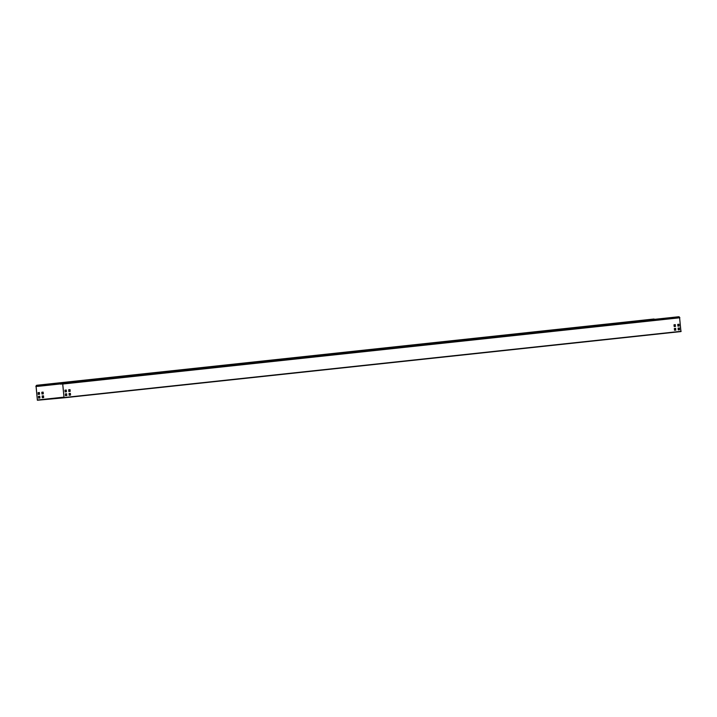 <?xml version="1.0" encoding="UTF-8"?>
<svg xmlns="http://www.w3.org/2000/svg" width="717" height="717" viewBox="0 0 717 717"><rect width="100%" height="100%" fill="white"/><g stroke="black" fill="none" stroke-linecap="round" stroke-linejoin="round"><path stroke-width="1.08" d="M36.074 386.051L36.298 386.105A0.744 0.681 -96.1 0 1 37.481 385.782L37.929 386.355L37.651 385.621A0.995 0.905 -96.1 0 0 36.074 386.051L37.383 400.247L64.046 397.801L62.666 383.604A0.995 0.905 -96.1 0 0 61.026 383.47L60.9 384.24L62.451 383.703A0.744 0.681 -96.1 0 0 61.232 383.595L60.9 384.24M680.953 331.568L64.046 397.801L680.953 331.568L679.564 317.371A0.995 0.905 -96.1 0 0 678.623 316.753L61.716 382.986M37.625 385.961L36.074 386.472L37.356 400.005L64.019 397.55L62.737 384.025M66.806 395.497L66.645 393.767L65.301 393.911L65.462 395.65L66.806 395.497L66.448 393.785M66.582 395.524L65.435 395.641M66.457 391.778L66.287 390.039L64.951 390.182L65.113 391.921L66.457 391.778L66.098 390.057M66.224 391.796L65.086 391.921M70.32 395.121L69.173 395.246L70.544 395.103L70.185 393.382M69.961 391.401L68.823 391.518L70.194 391.374L69.836 389.663M679.241 327.992L679.375 329.73L678.228 329.856L678.094 328.117L679.438 327.974L679.375 329.73M678.891 324.272L679.017 326.011L677.879 326.127M675.504 328.395L675.638 330.134L674.491 330.259M675.154 324.667L675.28 326.405L674.168 326.531L674.007 324.792L675.342 324.649L675.28 326.405M37.356 400.005L63.983 397.146M51.794 398.643L54.797 398.347L51.794 398.652M63.419 397.397L62.003 397.55L63.419 397.424M58.552 397.962L55.164 398.267L58.552 397.962M38.413 396.376L38.575 398.114L39.919 397.971L39.749 396.232L38.413 396.376M38.064 392.656L38.225 394.395L39.56 394.251L39.399 392.513L38.064 392.656M42.151 395.972L42.312 397.711L43.656 397.568L43.495 395.829L42.151 395.972M41.801 392.253L41.962 393.992L43.298 393.848L43.137 392.109L41.801 392.253M38.548 398.114L39.686 397.989L39.56 396.259M38.198 394.395L39.336 394.269L39.202 392.531M42.285 397.711L43.423 397.594L43.298 395.856M41.936 393.992L43.074 393.866L42.939 392.127M70.544 395.103L70.374 393.364L69.038 393.508L69.199 395.246M70.194 391.374L70.024 389.636L68.689 389.779L68.85 391.518M678.264 329.856L679.599 329.712M679.25 325.984L677.906 326.127L677.744 324.389L679.08 324.245L679.017 326.011M675.862 330.116L674.518 330.259L674.356 328.52L675.692 328.377L675.638 330.134M674.168 326.531L675.513 326.387M654.522 319.334A0.995 0.905 -96.1 0 0 653.77 319.029L36.863 385.262M38.1 386.194L60.891 383.747M37.929 386.355L60.811 383.9M61.026 383.47L62.325 383.478M679.564 317.371L62.451 383.703M62.72 383.685L679.626 317.452M62.72 383.989L679.752 317.55M62.962 384.007L679.868 317.774M35.85 386.499L37.876 386.284M64.243 397.532L681.15 331.299M36.029 386.14L37.768 386.149M36.092 386.436L37.849 386.248M37.651 385.621L61.429 383.066"/></g></svg>
